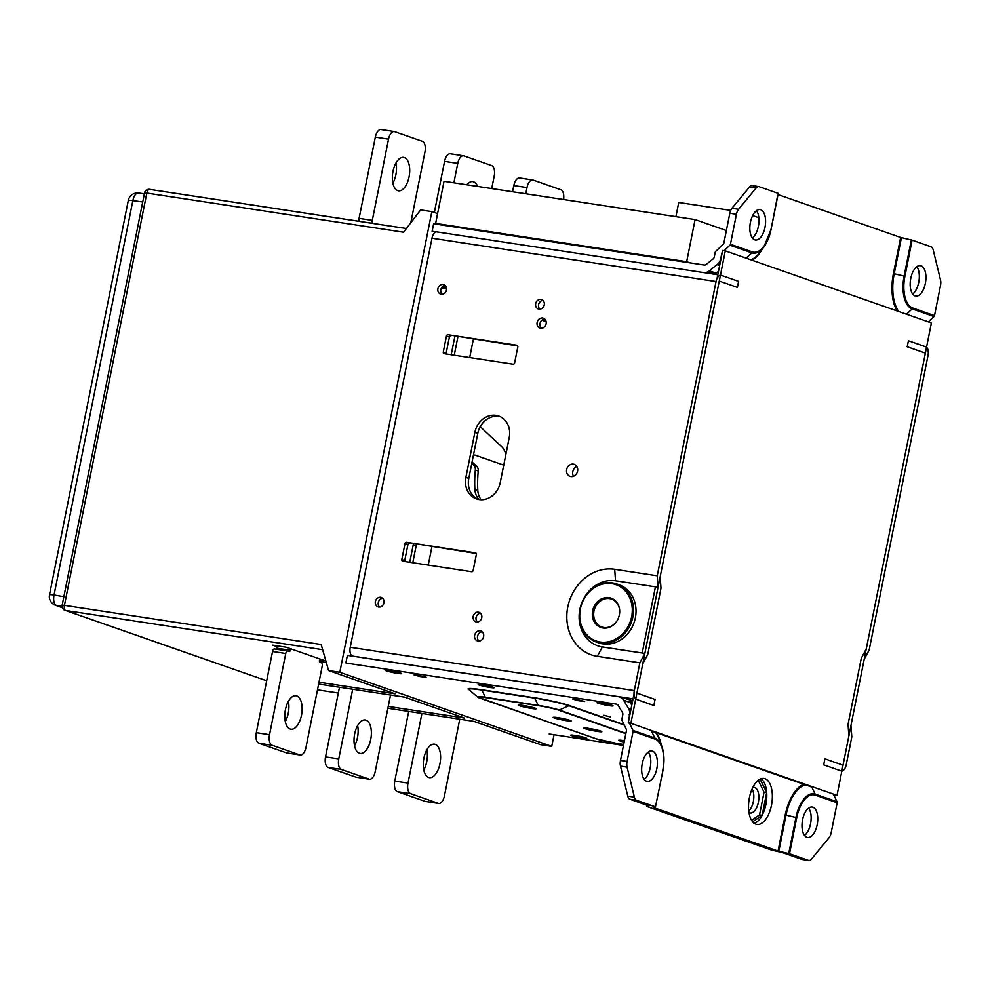 <?xml version="1.0" encoding="UTF-8"?>
<svg xmlns="http://www.w3.org/2000/svg" width="990" height="990" viewBox="0 0 990 990"><rect width="100%" height="100%" fill="white"/><g stroke="black" fill="none" stroke-linecap="round" stroke-linejoin="round"><path stroke-width="1.49" d="M437.592 213.63L431.85 211.613L339.805 672.272L551.752 746.373L540.54 744.666L473.975 721.388L387.87 708.258M339.805 672.272L328.593 670.564L395.159 693.829L319.003 682.221M318.632 684.053L404.737 697.183L464.397 718.035L388.241 706.427M319.423 661.394L326.279 662.434M277.373 646.792L272.757 645.171L286.271 647.237L324.089 660.454L319.584 659.773M431.85 211.613L420.639 209.905L403.549 232.217L146.817 193.062L64.424 605.36L321.168 644.515L328.593 670.564M541.951 320.166L546.146 321.626M446.577 288.808L441.453 288.028M441.713 287.607L446.539 288.338M443.792 285.838L446.045 286.63M473.294 455.895A4.492 2.228 -81.3 0 1 475.076 455.103L503.724 465.127M551.752 746.373L554.041 734.865M629.578 723.368L628.254 722.91L634.021 694.027M642.213 653.016L655.442 586.835M717.082 278.363L722.651 250.458L725.299 250.866L630.89 723.306L837.008 795.378L931.404 322.926L725.299 250.866M837.008 795.378L833.642 794.723M811.775 787.075L651.432 731.016M628.254 722.91L630.89 723.306M632.437 701.947L630.259 702.541L623.576 700.202A9.232 7.982 -70.7 0 0 618.49 696.7L632.697 700.66M629.442 723.084L632.969 730.41A1.534 1.337 109.3 0 1 633.093 731.424L627.091 761.446L620.482 760.431L626.484 730.41A1.534 1.337 -70.7 0 0 626.361 729.395L622.005 720.361A1.534 1.337 109.3 0 1 621.881 719.346L622.797 714.768A3.081 2.661 -70.7 0 0 622.45 712.515L618.131 705.313A3.081 2.661 -70.7 0 0 616.448 704.138L346.624 663.139M630.16 713.357L629.133 714.854M629.788 715.238L629.529 715.151A9.232 7.982 -70.7 0 0 628.489 708.419L623.576 700.202M628.489 708.419L630.976 709.285M629.529 715.151L628.749 720.448M620.482 760.431A7.697 3.812 98.7 0 0 620.482 766.124L627.796 796.146A7.697 3.812 98.7 0 0 629.937 799.252L636.545 800.266L655.467 806.875L653.734 807.58L778.041 851.041L789.513 853.751L808.446 860.36L801.838 859.357A7.697 3.812 98.7 0 0 802.172 859.444A7.697 3.812 98.7 0 0 802.531 859.456M755.89 824.187A23.277 11.534 -81.3 0 1 749.22 798.645A23.277 11.534 -81.3 0 1 763.946 778.437A23.277 11.534 -81.3 0 1 771.841 803.175A23.277 11.534 -81.3 0 1 756.929 824.447A23.277 11.534 -81.3 0 1 755.89 824.187M804.486 835.412A15.382 7.623 98.7 0 0 810.798 822.393A15.382 7.623 98.7 0 0 808.657 808.075M806.875 837.293A15.382 7.623 -81.3 0 1 802.457 820.401A15.382 7.623 -81.3 0 1 812.196 807.036A15.382 7.623 -81.3 0 1 817.406 823.395A15.382 7.623 -81.3 0 1 807.555 837.466A15.382 7.623 -81.3 0 1 806.875 837.293M644.144 779.353A15.382 7.623 98.7 0 0 650.455 766.334A15.382 7.623 98.7 0 0 648.314 752.016M646.532 781.221A15.382 7.623 -81.3 0 1 642.114 764.342A15.382 7.623 -81.3 0 1 651.853 750.977A15.382 7.623 -81.3 0 1 657.063 767.337A15.382 7.623 -81.3 0 1 647.212 781.395A15.382 7.623 -81.3 0 1 646.532 781.221M607.353 741.696L599.544 739.839M582.664 738.119A8.155 0.656 11.3 0 1 570.809 735.174A8.155 0.656 11.3 0 1 578.927 736.127A8.155 0.656 11.3 0 1 586.798 738.367A8.155 0.656 11.3 0 1 582.664 738.119M490.025 687.493A8.155 0.656 11.3 0 1 478.17 684.548A8.155 0.656 11.3 0 1 486.3 685.501A8.155 0.656 11.3 0 1 494.159 687.741A8.155 0.656 11.3 0 1 490.025 687.493M397.547 673.386A8.155 0.656 11.3 0 1 385.679 670.44A8.155 0.656 11.3 0 1 393.81 671.406A8.155 0.656 11.3 0 1 401.68 673.633A8.155 0.656 11.3 0 1 397.547 673.386M608.937 705.623A8.155 0.656 11.3 0 1 597.081 702.677A8.155 0.656 11.3 0 1 605.212 703.63A8.155 0.656 11.3 0 1 613.082 705.87A8.155 0.656 11.3 0 1 608.937 705.623M624.158 742.067A9.232 0.743 11.3 0 1 618.762 740.297A9.232 0.743 11.3 0 1 624.418 740.73M566.589 720.695A9.232 0.743 11.3 0 1 553.163 717.366A9.232 0.743 11.3 0 1 562.37 718.443A9.232 0.743 11.3 0 1 571.267 720.98A9.232 0.743 11.3 0 1 566.589 720.695M531.605 708.469A9.232 0.743 11.3 0 1 518.191 705.127A9.232 0.743 11.3 0 1 527.385 706.216A9.232 0.743 11.3 0 1 536.295 708.753A9.232 0.743 11.3 0 1 531.605 708.469M597.205 731.4A9.232 0.743 11.3 0 1 583.778 728.071A9.232 0.743 11.3 0 1 592.973 729.147A9.232 0.743 11.3 0 1 601.883 731.684A9.232 0.743 11.3 0 1 597.205 731.4M649.032 805.947L647.126 806.565L771.433 850.026L782.904 852.737L801.838 859.357M629.937 799.252L649.019 805.984M761.062 778.709A23.277 11.534 -81.3 0 1 766.705 792.557A23.277 11.534 -81.3 0 1 762.164 815.302A23.277 11.534 -81.3 0 1 754.256 823.334M760.06 779.118L766.705 792.557L762.164 815.302L752.635 821.787M758.204 780.293L764.07 792.161L759.528 814.906L751.583 820.302M752.759 787.52A12.919 6.398 -81.3 0 1 754.194 787.421A12.919 6.398 -81.3 0 1 758.575 801.158A12.919 6.398 -81.3 0 1 750.296 812.963A12.919 6.398 -81.3 0 1 749.727 812.827A12.919 6.398 -81.3 0 1 748.96 812.443M766.705 792.557L764.07 792.161M762.164 815.302L759.528 814.906M748.749 810.934A12.919 6.398 98.7 0 0 752.115 788.906M628.576 721.289A1.534 1.337 109.3 0 1 628.489 720.361M345.894 662.879L347.391 655.368L618.49 696.7M662.842 770.863A28.735 14.231 98.7 0 0 661.963 746.757C664.29 753.749 664.587 761.793 662.867 770.888L655.467 806.875M623.477 745.445L549.227 733.986M833.345 794.091L837.045 801.752L815.178 794.116A28.735 14.231 98.7 0 0 795.948 817.443L788.733 853.541M808.446 860.36A7.697 3.812 -81.3 0 0 808.78 860.446A7.697 3.812 -81.3 0 0 811.454 859.06L829.026 837.738A7.697 3.812 -81.3 0 0 831.154 832.8L837.156 802.766A1.534 1.337 -70.7 0 0 837.045 801.752M417.186 675.056L426.146 677.271L420.007 676.554L414.068 674.871L417.186 675.056M575.735 699.225L584.694 701.452L578.556 700.734L572.616 699.039L575.735 699.225M603.69 715.25L610.731 716.995L603.69 715.25M647.175 805.278L646.94 806.466L647.2 805.291M636.545 800.266A7.697 3.812 -81.3 0 1 634.404 797.16L627.091 767.139A7.697 3.812 -81.3 0 1 627.091 761.446M916.839 266.681A15.382 7.623 -81.3 0 1 918.98 280.999A15.382 7.623 -81.3 0 1 912.669 294.018M756.496 210.623A15.382 7.623 -81.3 0 1 758.637 224.928A15.382 7.623 -81.3 0 1 752.326 237.959M760.716 209.756A15.382 7.623 98.7 0 0 760.035 209.583A15.382 7.623 98.7 0 0 750.185 223.641A15.382 7.623 98.7 0 0 755.395 240.001A15.382 7.623 98.7 0 0 765.134 226.648A15.382 7.623 98.7 0 0 760.716 209.756M921.059 265.815A15.382 7.623 98.7 0 0 920.378 265.642A15.382 7.623 98.7 0 0 910.515 279.7A15.382 7.623 98.7 0 0 915.738 296.06A15.382 7.623 98.7 0 0 925.477 282.707A15.382 7.623 98.7 0 0 921.059 265.815M778.016 194.585L900.64 237.452L912.124 240.162L931.046 246.782A7.697 3.812 98.7 0 1 933.186 249.888L940.5 279.91A7.697 3.812 98.7 0 1 940.5 285.603L934.498 315.624A1.534 1.337 109.3 0 1 934.003 316.54L912.137 308.892A28.735 14.231 -81.3 0 1 904.13 276.049L911.345 239.951M722.069 253.403L721.809 253.316A1.534 1.337 109.3 0 1 722.255 252.462M719.668 265.419L717.181 264.553A9.232 7.982 -70.7 0 0 720.77 258.526L721.809 253.316M717.181 264.553L709.372 270.827L716.055 273.166L716.946 274.675M436.194 231.895L432.135 231.276L433.632 223.752L704.187 265.011A3.081 2.661 109.3 0 0 706.241 264.417L713.097 258.91A3.081 2.661 109.3 0 0 714.297 256.893L715.213 252.314A1.534 1.337 -70.7 0 1 715.708 251.398L723.319 244.184A1.534 1.337 109.3 0 0 723.826 243.268L729.828 213.234A7.697 3.812 -81.3 0 1 731.957 208.296L749.529 186.974A7.697 3.812 -81.3 0 1 752.202 185.588L758.81 186.59A7.697 3.812 98.7 0 0 756.125 187.976L738.565 209.298A7.697 3.812 98.7 0 0 736.424 214.248L729.828 213.234M720.077 263.365L719.779 261.249L720.98 259.231M719.965 263.959L718.059 264.862M724.135 250.68L729.927 245.186A1.534 1.337 -70.7 0 0 730.434 244.27L736.424 214.248M704.36 272.696A9.232 7.982 -70.7 0 0 709.372 270.827M758.81 186.59A7.697 3.812 98.7 0 1 759.144 186.677L778.264 193.397L771.024 229.457M928.373 321.861L934.003 316.54M432.135 231.276L432.865 231.524M715.745 274.242A61.541 4.938 -168.7 0 0 707.355 272.052M142.733 201.935L132.846 200.648A9.232 0.743 -168.7 0 0 128.304 200.388L49.5 594.755A9.232 0.743 11.3 0 1 54.042 595.015L132.846 200.648A9.232 4.702 -82.6 0 1 138.55 193.038L138.55 193.038A9.232 9.232 0 0 0 128.304 200.388M62.296 607.551L56.616 605.571A9.232 7.982 109.3 0 1 55.502 605.274L62.345 607.662M62.073 606.499L56.616 605.571A9.232 4.727 -80.3 0 1 54.042 595.015L63.855 596.698M576.885 466.575A6.361 5.507 -70.7 0 0 573.495 476.277M570.884 476.574A6.361 5.507 109.3 0 1 570.03 476.351A6.361 5.507 109.3 0 1 566.936 468.53A6.361 5.507 109.3 0 1 574.225 464.347A6.361 5.507 109.3 0 1 577.467 471.686A6.361 5.507 109.3 0 1 570.884 476.574M500.099 416.604A19.998 17.3 -70.7 0 0 477.811 433.298L468.79 478.418A19.998 17.3 -70.7 0 0 477.935 499.331M500.235 482.637A19.998 17.3 109.3 0 1 476.45 498.898A19.998 17.3 109.3 0 1 465.882 477.39L474.891 432.284A19.998 17.3 109.3 0 1 498.675 416.023A19.998 17.3 109.3 0 1 509.244 437.518L500.235 482.637M517.708 345.931L448.099 334.744L516.792 345.225A1.534 1.337 -70.7 0 1 517.82 346.933L514.639 362.872A1.534 1.337 -70.7 0 1 513.006 364.171L444.312 353.69A1.534 1.337 -70.7 0 1 443.285 351.995L446.465 336.043L449.386 337.07L446.205 353.009L443.285 351.995M446.304 353.999A1.534 1.337 109.3 0 1 446.205 353.009M448.099 334.744A1.534 1.337 -70.7 0 0 446.465 336.043M449.386 337.07A1.534 1.337 109.3 0 1 451.007 335.759M476.239 553.472L406.618 542.285L475.732 552.903M406.618 542.285A1.534 1.337 -70.7 0 0 404.997 543.584L407.917 544.599A1.534 1.337 109.3 0 1 409.538 543.3M475.324 552.754A1.534 1.337 -70.7 0 1 476.351 554.462L473.158 570.401A1.534 1.337 -70.7 0 1 471.537 571.7L402.831 561.231A1.534 1.337 -70.7 0 1 401.816 559.523L404.997 543.584M407.917 544.599L404.737 560.538L401.816 559.523M404.836 561.528A1.534 1.337 109.3 0 1 404.737 560.538M476.475 621.955A4.987 4.319 109.3 0 1 475.806 621.794A4.987 4.319 109.3 0 1 473.381 615.656A4.987 4.319 109.3 0 1 479.098 612.377A4.987 4.319 109.3 0 1 481.647 618.131A4.987 4.319 109.3 0 1 476.475 621.955M480.447 613.194A4.987 4.319 -70.7 0 0 476.289 616.683A4.987 4.319 -70.7 0 0 477.366 621.992M378.7 607.056A4.987 4.319 109.3 0 1 378.032 606.882A4.987 4.319 109.3 0 1 375.606 600.744A4.987 4.319 109.3 0 1 381.323 597.465A4.987 4.319 109.3 0 1 383.873 603.219A4.987 4.319 109.3 0 1 378.7 607.056M382.672 598.282A4.987 4.319 -70.7 0 0 378.526 601.771A4.987 4.319 -70.7 0 0 379.603 607.08M441.206 294.24A4.987 4.319 109.3 0 1 440.538 294.079A4.987 4.319 109.3 0 1 438.112 287.942A4.987 4.319 109.3 0 1 443.829 284.662A4.987 4.319 109.3 0 1 446.379 290.404A4.987 4.319 109.3 0 1 441.206 294.24M445.178 285.479A4.987 4.319 -70.7 0 0 441.02 288.969A4.987 4.319 -70.7 0 0 442.109 294.278M538.981 309.152A4.987 4.319 109.3 0 1 538.312 308.979A4.987 4.319 109.3 0 1 535.887 302.853A4.987 4.319 109.3 0 1 541.604 299.574A4.987 4.319 109.3 0 1 544.154 305.316A4.987 4.319 109.3 0 1 538.981 309.152M542.953 300.391A4.987 4.319 -70.7 0 0 538.795 303.868A4.987 4.319 -70.7 0 0 539.872 309.177M537.137 322.443A5.235 4.529 109.3 0 1 543.361 318.186A5.235 4.529 109.3 0 1 545.911 324.621A5.235 4.529 109.3 0 1 539.909 328.061A5.235 4.529 109.3 0 1 537.137 322.443M544.71 319.003A5.235 4.529 -70.7 0 0 540.057 323.458A5.235 4.529 -70.7 0 0 541.468 328.284M474.643 635.246A5.235 4.529 109.3 0 1 480.855 631.001A5.235 4.529 109.3 0 1 483.405 637.424A5.235 4.529 109.3 0 1 477.403 640.876A5.235 4.529 109.3 0 1 474.643 635.246M482.204 631.806A5.235 4.529 -70.7 0 0 477.551 636.273A5.235 4.529 -70.7 0 0 478.962 641.087M602.316 646.928A33.846 29.279 109.3 0 1 579.855 609.407A33.846 29.279 109.3 0 1 615.533 580.759L658.078 587.243L644.861 653.412L602.316 646.928L597.317 656.333A44.513 38.499 109.3 0 1 567.79 606.994A44.513 38.499 109.3 0 1 614.703 569.312L657.249 575.809L658.078 587.243M644.861 653.412L639.862 662.817L597.317 656.333M639.862 662.817L634.318 690.599A7.697 3.812 -81.3 0 0 636.459 699.385L653.87 705.474L655.071 699.46L637.659 693.371A1.534 0.767 -81.3 0 1 637.226 691.614L642.782 663.832L647.769 654.44L660.998 588.258L660.169 576.824L718.963 282.558A1.534 0.767 -81.3 0 1 719.99 281.308L737.414 287.397L738.614 281.383L721.19 275.294A7.697 3.812 -81.3 0 0 720.856 275.208A7.697 3.812 -81.3 0 0 716.055 281.544L657.249 575.809M437.122 231.969A7.697 3.812 98.7 0 0 436.788 231.895A7.697 3.812 98.7 0 0 431.986 238.219L716.055 281.544M634.318 690.599L350.25 647.274A7.697 3.812 98.7 0 0 352.39 656.073L633.056 698.866M350.25 647.274L431.986 238.219M626.88 701.365L630.271 701.885M613.218 599.111A15.382 13.303 -70.7 0 0 612.043 598.628A15.382 13.303 -70.7 0 0 596.166 605.113A15.382 13.303 -70.7 0 0 596.228 623.465A15.382 13.303 -70.7 0 0 601.883 627.672A15.382 13.303 -70.7 0 0 603.108 628.031M616.745 621.2A14.776 12.771 109.3 0 1 596.364 622.945A14.776 12.771 109.3 0 1 602.997 599.507A14.776 12.771 109.3 0 1 619.629 612.958M453.878 182.804L457.764 163.375A9.232 4.579 -81.3 0 1 463.53 155.776A9.232 4.579 -81.3 0 1 463.939 155.875L491.634 165.565A9.232 4.579 -81.3 0 1 494.208 176.109L491.721 188.57M450.735 153.858A9.232 4.579 98.7 0 0 450.314 153.759A9.232 4.579 98.7 0 0 444.56 161.358L457.764 163.375M434.338 212.491L444.56 161.358M466.835 184.771A16.929 8.378 -81.3 0 1 472.824 181.591A16.929 8.378 -81.3 0 1 473.579 181.776A16.929 8.378 -81.3 0 1 477.601 186.417M598.777 642.894A30.777 26.619 -70.7 0 0 634.058 622.623A30.777 26.619 -70.7 0 0 619.084 584.793A30.777 26.619 -70.7 0 1 634.058 622.623A30.777 26.619 -70.7 0 1 598.777 642.894L596.289 642.027A30.777 26.619 -70.7 0 0 631.571 621.757A30.777 26.619 -70.7 0 0 616.609 583.927A30.777 26.619 -70.7 0 0 596.327 585.969A30.777 26.619 -70.7 0 0 579.348 615.693A30.777 26.619 -70.7 0 0 596.289 642.027A30.777 26.619 -70.7 0 0 631.571 621.757A30.777 26.619 -70.7 0 0 616.609 583.927A30.777 26.619 -70.7 0 0 596.327 585.969A30.777 26.619 -70.7 0 0 579.348 615.693A30.777 26.619 -70.7 0 0 596.289 642.027L598.777 642.894M596.19 586.625A29.849 25.814 109.3 0 1 632.041 614.295A29.849 25.814 109.3 0 1 589.805 637.548A29.849 25.814 109.3 0 1 596.19 586.625A29.849 25.814 109.3 0 1 632.041 614.295A29.849 25.814 109.3 0 1 589.805 637.548A29.849 25.814 109.3 0 1 596.19 586.625M600.893 599.185A15.543 13.439 109.3 0 1 611.139 598.158A15.543 13.439 109.3 0 1 618.701 617.253A15.543 13.439 109.3 0 1 600.88 627.487A15.543 13.439 109.3 0 1 592.329 614.196A15.543 13.439 109.3 0 1 600.893 599.185A15.543 13.439 109.3 0 1 611.139 598.158A15.543 13.439 109.3 0 1 618.701 617.253A15.543 13.439 109.3 0 1 600.88 627.487A15.543 13.439 109.3 0 1 592.329 614.196A15.543 13.439 109.3 0 1 600.893 599.185M850.967 725.484L851.808 736.919L846.252 764.701A7.697 3.812 98.7 0 1 841.451 771.024A7.697 3.812 98.7 0 1 841.104 770.938L823.692 764.849L824.893 758.835L842.304 764.923A1.534 0.767 -81.3 0 0 843.344 763.674L848.888 735.904L848.059 724.457L861.275 658.288L866.275 648.883L925.081 354.618A1.534 0.767 -81.3 0 0 924.648 352.861L907.224 346.772L908.436 340.758L925.848 346.846A7.697 3.812 98.7 0 1 927.989 355.645L869.195 649.91L864.196 659.303L850.967 725.484M412.768 562.741L416.134 545.948A3.081 2.661 109.3 0 1 416.839 544.413M413.585 543.918A3.081 2.661 -70.7 0 0 413.214 544.921L409.749 562.283M428.237 565.104L431.714 547.742A3.081 2.661 -70.7 0 0 431.751 546.69M469.706 357.563L473.381 339.174M454.893 336.353L451.217 354.742M454.237 355.212L457.912 336.823M480.212 426.702L501.435 446.49A16.62 14.367 109.3 0 1 505.816 454.682M479.061 499.554A16.62 14.367 109.3 0 1 474.891 489.53A115.088 99.544 109.3 0 1 475.324 469.99A6.15 5.321 -70.7 0 0 473.628 465.053L471.809 463.357M472.094 461.922L476.536 466.08A6.15 5.321 109.3 0 1 478.244 471.005A115.088 99.544 -70.7 0 0 477.811 490.557A16.62 14.367 -70.7 0 0 481.239 499.74M390.518 695.017L375.21 771.643A9.232 4.579 -81.3 0 1 369.443 779.241A9.232 4.579 -81.3 0 1 369.035 779.142L341.34 769.465A9.232 4.579 -81.3 0 1 338.766 758.909L325.549 756.892L339.471 687.233M338.766 758.909L352.688 689.25M325.549 756.892A9.232 4.579 98.7 0 0 328.123 767.448L341.34 769.465M369.035 779.142L355.818 777.125L328.123 767.448M355.818 777.125A9.232 4.579 98.7 0 0 356.227 777.237L369.443 779.241M354.544 745.804A16.929 8.378 98.7 0 0 357.625 725.596M359.395 753.241A16.929 8.378 -81.3 0 1 354.531 734.667A16.929 8.378 -81.3 0 1 365.248 719.977A16.929 8.378 -81.3 0 1 370.99 737.971A16.929 8.378 -81.3 0 1 360.15 753.44A16.929 8.378 -81.3 0 1 359.395 753.241M459.756 719.223L444.448 795.861A9.232 4.579 -81.3 0 1 438.681 803.459A9.232 4.579 -81.3 0 1 438.273 803.348L410.578 793.671A9.232 4.579 -81.3 0 1 408.004 783.115L394.787 781.098L408.709 711.439M408.004 783.115L421.926 713.456M394.787 781.098A9.232 4.579 98.7 0 0 397.361 791.654L410.578 793.671M438.273 803.348L425.057 801.343L397.361 791.654M425.057 801.343A9.232 4.579 98.7 0 0 425.465 801.442L438.681 803.459M423.782 770.01A16.929 8.378 98.7 0 0 426.863 749.801M428.633 777.459A16.929 8.378 -81.3 0 1 423.769 758.872A16.929 8.378 -81.3 0 1 434.486 744.183A16.929 8.378 -81.3 0 1 440.228 762.176A16.929 8.378 -81.3 0 1 429.388 777.645A16.929 8.378 -81.3 0 1 428.633 777.459M525.764 193.768L527.002 187.58A9.232 4.579 -81.3 0 1 532.769 179.982A9.232 4.579 -81.3 0 1 533.177 180.081L560.872 189.771A9.232 4.579 -81.3 0 1 563.582 199.535M519.973 178.076A9.232 4.579 98.7 0 0 519.552 177.965A9.232 4.579 98.7 0 0 513.798 185.563L527.002 187.58M512.56 191.751L513.798 185.563M319.758 658.944L319.448 660.441A1.534 0.767 -81.3 0 0 319.881 662.199L321.342 662.718A3.081 1.522 -81.3 0 1 322.196 666.233L305.972 747.438A9.232 4.579 -81.3 0 1 300.205 755.036A9.232 4.579 -81.3 0 1 299.797 754.937L272.101 745.247A9.232 4.579 -81.3 0 1 269.528 734.704L256.311 732.687L272.547 651.47L285.751 653.487A3.081 1.522 -81.3 0 1 287.682 650.962A3.081 1.522 -81.3 0 1 287.818 650.987L289.266 651.507A1.534 0.767 98.7 0 0 289.34 651.519A1.534 0.767 98.7 0 0 290.305 650.257L290.602 648.747M269.528 734.704L285.751 653.487M256.311 732.687A9.232 4.579 98.7 0 0 258.885 743.243L272.101 745.247M299.797 754.937L286.58 752.92L258.885 743.243M286.58 752.92A9.232 4.579 98.7 0 0 286.989 753.019L300.205 755.036M287.533 650.95L274.601 648.982A3.081 1.522 98.7 0 0 274.465 648.945A3.081 1.522 98.7 0 0 272.547 651.47M290.305 650.257L277.089 648.24L277.559 645.901M277.089 648.24A1.534 0.767 -81.3 0 1 276.618 649.267M285.306 721.586A16.929 8.378 98.7 0 0 288.387 701.39M290.157 729.036A16.929 8.378 -81.3 0 1 285.293 710.461A16.929 8.378 -81.3 0 1 296.01 695.76A16.929 8.378 -81.3 0 1 301.752 713.765A16.929 8.378 -81.3 0 1 290.912 729.222A16.929 8.378 -81.3 0 1 290.157 729.036M372.587 223.369A3.081 1.522 -81.3 0 1 372.302 220.374L388.525 139.157A9.232 4.579 -81.3 0 1 394.292 131.571A9.232 4.579 -81.3 0 1 394.701 131.67L422.396 141.347A9.232 4.579 -81.3 0 1 424.97 151.903L410.813 222.725M381.496 129.653A9.232 4.579 98.7 0 0 381.076 129.554A9.232 4.579 98.7 0 0 375.321 137.152L388.525 139.157M372.302 220.374L359.085 218.357L375.321 137.152M359.085 218.357A3.081 1.522 98.7 0 0 359.37 221.352M392.894 183.2A16.929 8.378 98.7 0 0 395.975 162.991M404.341 157.559A16.929 8.378 -81.3 0 1 409.204 176.146A16.929 8.378 -81.3 0 1 398.487 190.835A16.929 8.378 -81.3 0 1 392.745 172.842A16.929 8.378 -81.3 0 1 403.586 157.373A16.929 8.378 -81.3 0 1 404.341 157.559M689.956 262.833L686.676 261.694L695.091 219.582L444.052 181.306L435.637 223.406L438.917 224.557M695.091 219.582L726.375 230.522M686.676 261.694L435.637 223.406M758.86 217.738L752.648 215.572M730.707 210.387L678.744 202.467L675.91 216.662M338.308 693.037L317.481 689.857L338.32 693.025M322.641 649.688L65.686 610.508L266.681 680.786L65.08 610.347A4.492 3.886 109.3 0 0 65.686 610.508A4.492 2.228 -81.3 0 1 64.424 605.36L62.147 605.224A4.492 4.492 0 0 0 65.08 610.347M406.383 228.517L149.626 189.362A4.492 4.492 0 0 0 144.528 192.926L146.817 193.062A4.492 2.228 -81.3 0 1 149.626 189.362A4.492 2.228 -81.3 0 1 149.824 189.412L406.37 228.542M632.251 702.863L631.608 701.774M630.259 702.541L631.806 705.127M616.448 704.138L617.24 704.422M630.902 709.62L628.898 709.199M661.209 744.629A38.041 18.847 98.7 0 0 656.308 732.724M803.756 784.266A38.041 18.847 98.7 0 0 785.243 814.943L778.041 851.041M655.244 732.34A37.051 18.352 -81.3 0 1 659.662 740.235L661.963 746.757A28.735 14.231 98.7 0 0 654.836 738.045L632.969 730.41M651.135 730.385L654.836 738.045A1.534 1.337 109.3 0 1 654.947 739.06A27.745 13.749 -81.3 0 1 662.681 770.789M633.093 731.424L654.947 739.06M778.821 851.252L786.023 815.154L796.727 817.653A27.745 13.749 -81.3 0 1 815.29 795.131L837.156 802.766M785.243 814.943L786.023 815.154A37.051 18.352 -81.3 0 1 805.415 784.847M811.478 786.444L815.178 794.116A1.534 1.337 109.3 0 1 815.29 795.131M789.513 853.751L796.727 817.653M624.084 724.68L569.572 705.61A26.458 2.116 -168.7 0 0 534.315 697.764L481.462 689.708A26.458 2.116 -168.7 0 0 469.211 689.807M616.634 743.379A1.534 0.767 -81.3 0 1 616.572 743.379L623.675 744.455L616.498 743.354A14.974 1.2 11.3 0 1 596.549 738.924L479.94 698.148A14.974 1.2 11.3 0 1 485.706 697.628A1.534 0.767 -81.3 0 1 485.372 697.294A15.741 1.262 -168.7 0 0 477.514 697.022L468.951 689.585A25.691 2.054 11.3 0 1 481.784 690.042L534.637 698.099L538.226 705.363L485.372 697.294L481.784 690.042A1.534 0.767 98.7 0 0 481.462 689.708M625.89 733.343L559.202 710.028A15.741 1.262 -168.7 0 0 538.226 705.363A1.534 0.767 -81.3 0 0 538.548 705.684A14.974 1.2 11.3 0 1 558.509 710.127L625.829 733.664M558.509 710.127A1.534 1.337 -70.7 0 0 559.202 710.028L568.866 705.721L624.282 725.088M534.315 697.764A1.534 0.767 98.7 0 1 534.637 698.099A25.691 2.054 11.3 0 1 568.866 705.721A1.534 1.337 109.3 0 1 569.572 705.61M485.706 697.628L538.548 705.684M596.549 738.924A1.534 1.337 109.3 0 1 596.339 738.862L616.572 743.379A1.534 0.767 -81.3 0 1 616.498 743.354M477.514 697.022L596.339 738.862A1.534 1.337 109.3 0 1 596.141 738.775M620.482 766.124L627.091 767.139M634.404 797.16L627.796 796.146M717.985 273.846L717.02 274.626M897.138 310.947A38.041 18.847 -81.3 0 1 893.426 273.549L900.64 237.452M762.436 248.849A38.041 18.847 -81.3 0 1 751.93 260.172M716.055 273.166L718.517 271.186M750.965 259.838A37.051 18.352 98.7 0 0 759.652 252.574L763.797 247.042A28.735 14.231 -81.3 0 1 751.794 252.834L729.927 245.186M778.264 193.397L771.049 229.482A28.735 14.231 -81.3 0 1 763.797 247.042L771.049 229.482L778.066 193.297M746.175 258.155L751.794 252.834A1.534 1.337 -70.7 0 0 752.289 251.918A27.745 13.749 98.7 0 0 770.863 229.383M730.434 244.27L752.289 251.918M901.42 237.662L894.205 273.76L904.91 276.26A27.745 13.749 98.7 0 0 912.632 307.977L934.498 315.624M898.71 311.491A37.051 18.352 98.7 0 1 894.205 273.76L893.426 273.549M906.518 314.226L912.137 308.892A1.534 1.337 -70.7 0 0 912.632 307.977M912.124 240.162L904.91 276.26M731.957 208.296L738.565 209.298M756.125 187.976L749.529 186.974M468.79 478.418L465.882 477.39M477.811 433.298L474.891 432.284M614.703 569.312L615.533 580.759M413.214 544.921L416.134 545.948M476.536 466.08L473.628 465.053M478.244 471.005L475.324 469.99M477.811 490.557L474.891 489.53M144.528 192.926L62.147 605.224M808.78 860.446L802.172 859.444M49.5 594.755A9.232 9.232 0 0 0 55.502 605.274M138.55 193.038L144.354 193.792M436.788 231.895L717.799 274.737M601.883 627.672L602.712 627.969M612.043 598.628L612.872 598.925M463.53 155.776L450.314 153.759M616.609 583.927L619.084 584.793L616.609 583.927M532.769 179.982L519.552 177.965M287.682 650.962L274.465 648.945M394.292 131.571L381.076 129.554"/></g></svg>
